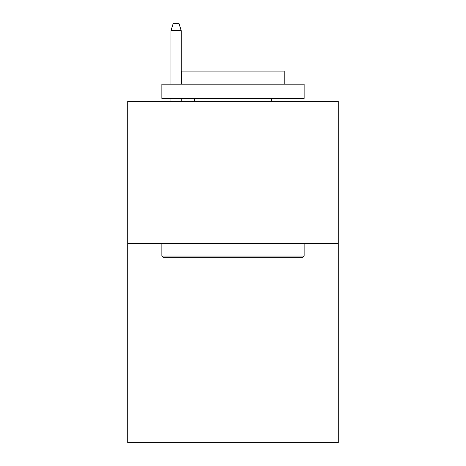 <?xml version="1.0" encoding="UTF-8"?>
<svg xmlns="http://www.w3.org/2000/svg" width="466" height="466" viewBox="0 0 466 466"><rect width="100%" height="100%" fill="white"/><g stroke="black" fill="none" stroke-linecap="round" stroke-linejoin="round"><path stroke-width="0.7" d="M338.275 243.526L338.275 442.7L127.725 442.7L127.725 101.262L338.275 101.262L338.275 243.526L127.725 243.526M163.572 257.756L161.865 256.05L304.135 256.05L302.428 257.756L163.572 257.756M304.135 84.189L304.135 98.419L161.865 98.419L161.865 84.189L304.135 84.189M181.787 84.189L181.787 71.1L284.213 71.1L284.213 84.189M304.135 243.526L304.135 256.05M161.865 243.526L161.865 256.05M271.695 98.419L271.695 101.262M194.305 98.419L194.305 101.262M181.216 84.189L181.216 30.698L170.97 30.698L170.97 84.189M170.97 98.419L170.97 101.262M181.216 98.419L181.216 101.262M170.97 30.698L173.247 23.3L178.938 23.3L181.216 30.698"/></g></svg>

